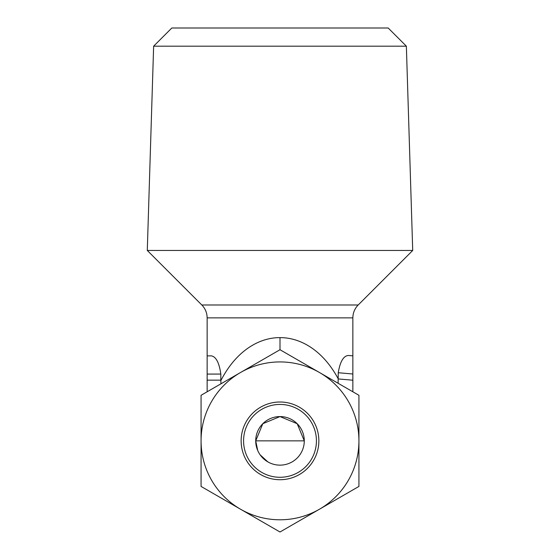<?xml version="1.0" encoding="UTF-8"?>
<svg xmlns="http://www.w3.org/2000/svg" width="560" height="560" viewBox="0 0 560 560"><rect width="100%" height="100%" fill="white"/><g stroke="black" fill="none" stroke-linecap="round" stroke-linejoin="round"><path stroke-width="0.84" d="M280 465.143A24.283 24.283 0 0 1 255.717 440.86A24.283 24.283 0 0 1 280 416.577L297.192 423.703L304.283 440.86L255.717 440.86L262.808 423.703L280 416.577A24.283 24.283 0 0 1 304.283 440.86A24.283 24.283 0 0 1 280 465.143M267.855 461.895L260.106 454.797M257.754 450.597L255.717 440.86M406.364 46.186L388.178 28L171.822 28L153.636 46.186L406.364 46.186L412.713 250.467L147.287 250.467L153.636 46.186M338.24 379.288L338.24 378.84C321.426 347.697 297.836 337.435 280 337.645C261.688 337.393 237.482 348.341 220.829 380.646L220.955 383.81M338.107 383.264L338.24 372.729C340.158 361.452 343.588 355.698 348.53 355.481L352.856 355.859L352.856 391.783M211.309 355.859C216.041 356.678 219.212 362.747 220.822 374.073L207.144 374.073L207.144 355.859L211.309 355.859M207.144 391.783L207.144 380.149L220.822 380.149L220.822 374.073M220.822 380.149L220.829 380.646M207.144 374.073L207.144 380.149M243.572 440.86A36.428 36.428 0 0 1 280 404.432A36.428 36.428 0 0 1 316.428 440.86A36.428 36.428 0 0 1 280 477.288A36.428 36.428 0 0 1 243.572 440.86M241.143 440.86A38.857 38.857 0 0 1 280 402.003A38.857 38.857 0 0 1 318.857 440.86A38.857 38.857 0 0 1 280 479.717A38.857 38.857 0 0 1 241.143 440.86M319.466 509.215L280 532L201.068 486.43L201.068 395.29L280 349.72L319.466 372.505A78.932 78.932 0 0 0 201.068 440.86A78.932 78.932 0 0 0 319.466 509.215L358.932 486.43L358.932 440.86A78.932 78.932 0 0 1 319.466 509.215M201.068 431.753L201.068 434.791M201.068 447.44L201.068 449.967M201.068 446.425L201.068 446.929M201.068 442.379L201.068 443.898M201.068 437.318L201.068 438.837M319.466 372.505L358.932 395.29L358.932 440.86A78.932 78.932 0 0 0 319.466 372.505M358.932 446.446L358.932 443.289M358.932 431.144L358.932 438.431M358.932 439.131L358.932 431.788M147.287 250.467L201.81 304.99L358.19 304.99L412.713 250.467M201.81 304.99C205.289 308.574 207.067 312.872 207.144 317.87L352.856 317.87L352.856 355.859M280 337.645L280 349.72M338.24 378.938L352.856 380.212M352.856 374.003L338.24 372.729M207.144 317.87L207.144 355.859M352.856 317.87C352.933 312.872 354.711 308.574 358.19 304.99"/></g></svg>
